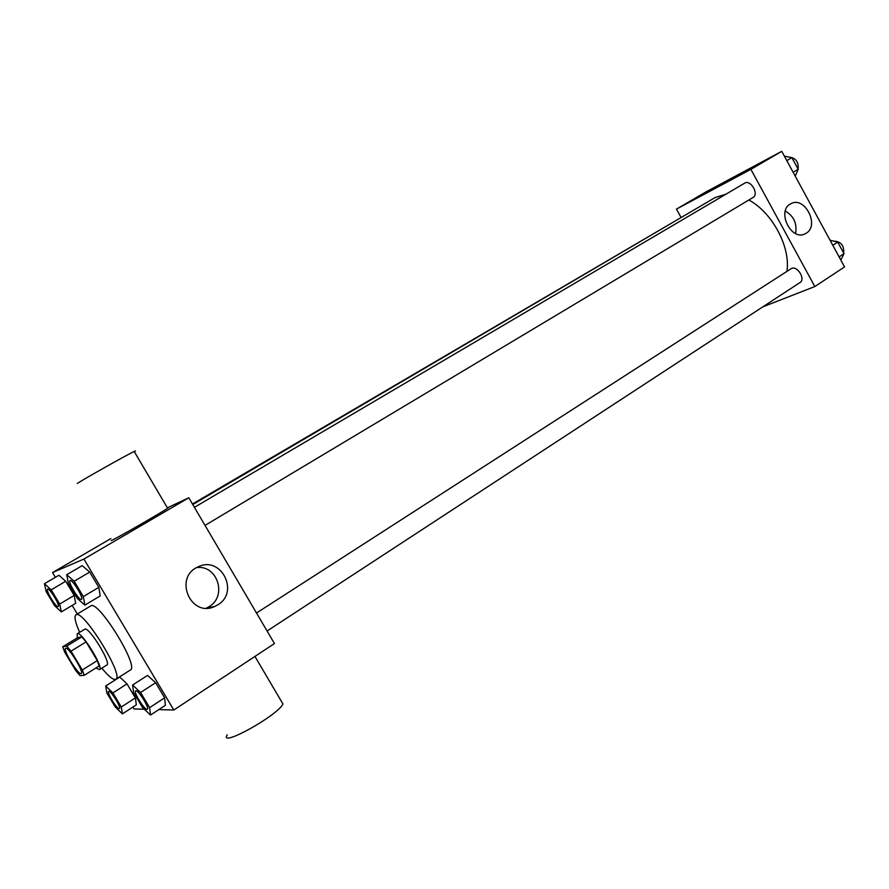 <?xml version="1.0" encoding="UTF-8"?>
<svg xmlns="http://www.w3.org/2000/svg" width="889" height="889" viewBox="0 0 889 889"><rect width="100%" height="100%" fill="white"/><g stroke="black" fill="none" stroke-linecap="round" stroke-linejoin="round"><path stroke-width="1.33" d="M81.01 673.651C77.821 674.529 62.541 649.403 65.619 648.325C68.031 645.936 84.455 672.484 81.243 673.573L81.01 673.651M82.288 669.973L71.02 651.17L66.731 646.103L62.708 646.792L64.697 652.137L75.743 670.55L79.988 675.607L84.233 675.307L82.288 669.973L97.29 660.605L86.1 641.902L71.02 651.17M97.29 660.605L99.157 665.95L84.233 675.307M86.1 641.902L81.777 636.891L77.576 637.702L62.708 646.792M95.945 667.961L99.457 669.65C104.28 667.972 80.91 630.212 77.254 633.779L77.265 637.891M77.254 633.779L84.677 629.256C88.444 625.623 111.747 663.272 106.813 665.028L99.457 669.65M81.777 636.891L66.731 646.103M79.666 632.312C75.221 622.378 73.976 616.566 75.921 614.866C82.633 608.232 124.716 676.24 115.781 679.285L115.037 679.507C112.347 679.396 107.947 675.607 101.846 668.15M75.921 614.866L90.7 605.965C97.801 599.097 139.662 666.739 130.35 670.028L115.781 679.285M61.341 611.91L75.676 603.32L74.187 595.43L65.719 581.273L58.896 575.25L44.45 583.695L46.206 591.685L54.585 605.665L61.341 611.91L59.707 604.053L51.184 589.818L44.45 583.695M84.877 605.131L100.201 595.919L98.823 587.34L89.722 572.06L82.166 565.66L66.708 574.716L68.386 583.395L77.387 598.475L84.877 605.131L83.344 596.597L74.176 581.239L66.708 574.716M158.798 709.611L173.822 710.022L83.91 559.059L52.54 572.572L55.374 577.317M72.176 605.42L77.321 614.021M132.917 707.033L134.061 708.933L144.34 709.222M122.382 713.878L136.328 704.821L135.384 697.887L127.027 683.897L119.748 677.074L105.691 685.997L106.891 693.031L115.17 706.844L122.382 713.878L121.315 706.988L112.892 692.931L105.691 685.997M150.508 715.056L165.376 705.299L164.643 697.821L155.653 682.741L147.563 675.407L132.572 685.019L133.606 692.598L142.496 707.477L150.508 715.056L149.63 707.644L140.573 692.475L132.572 685.019M110.836 538.601L52.54 572.572M173.822 710.022L274.445 643.547L188.801 497.784L167.376 507.808M188.801 497.784L83.91 559.059M217.716 604.898L214.838 606.42C190.702 618.099 173.299 577.339 197.991 566.938C220.783 555.047 239.974 592.085 217.716 604.898M167.388 507.819C169.177 506.963 169.254 507.097 167.621 508.219C161.198 512.764 116.615 538.378 111.225 540.612M227.262 734.814C218.227 748.482 277.346 715.834 282.969 704.01L254.943 656.438M134.383 451.79C136.05 450.712 135.984 450.601 134.183 451.456C127.016 454.779 82.044 480.082 77.321 483.472M196.813 567.538C217.583 564.904 227.417 596.263 209.059 606.676L206.315 608.132M192.769 504.541L715.056 197.591L725.891 194.224M748.838 200.003C772.319 212.46 790.821 247.309 786.898 271.334M267.078 631.001L800 282.546C805.823 279.268 797.466 265.489 791.466 268.467L256.51 613.021M192.469 504.019L691.442 211.471M194.413 507.33L744.649 183.167C750.594 179.178 759.35 194.202 753.005 197.502L752.772 197.636M762.773 306.883L814.835 286.547L750.894 169.366L676.462 209.104L680.874 217.116M814.835 286.547L844.55 266.922L781.753 151.33L706.044 191.868L676.462 209.104M781.753 151.33L750.894 169.366M806.167 233.24L805.29 233.729C791.132 241.73 776.075 210.426 790.877 203.714C804.612 195.713 819.98 225.473 806.167 233.24M729.547 180.467L738.381 175.433L729.547 180.467M728.291 181.089L738.381 175.433M785.309 211.015C793.866 216.138 797.277 223.639 795.522 233.518M840.827 260.077L843.994 253.665L837.738 242.119L830.048 240.219M843.994 253.665L839.094 256.865M837.738 242.119L832.804 245.308M833.882 241.175C840.883 241.408 844.15 245.386 843.683 253.076M795.244 176.178L798.189 169.277L791.866 157.631L784.354 156.131M798.189 169.277L793.144 172.299M791.866 157.631L786.798 160.62M789.254 157.12C795.733 157.886 798.7 161.92 798.155 169.232M135.717 690.842L135.739 690.831C137.751 688.864 149.985 708.233 147.385 709.266L147.352 709.278M165.376 705.299L164.643 697.821L149.63 707.644M164.643 697.821L155.653 682.741L140.573 692.475M155.653 682.741L147.563 675.407M147.029 709.378C144.229 709.744 133.228 691.809 135.684 690.864C137.684 688.897 149.919 708.266 147.33 709.3L147.029 709.378M70.12 580.55L70.053 580.595C72.153 578.706 84.133 598.397 81.455 599.342L81.355 599.375C78.943 600.653 67.442 581.539 70.053 580.595L70.12 580.55C72.22 578.661 84.199 598.353 81.51 599.297L81.477 599.319M100.201 595.919L98.823 587.34L83.344 596.597M98.823 587.34L89.722 572.06L74.176 581.239M89.722 572.06L82.166 565.66M108.68 691.386L108.68 691.386C110.392 689.664 121.693 707.666 119.437 708.511L119.148 708.611C116.737 708.955 106.48 692.198 108.625 691.42C110.336 689.708 121.637 707.7 119.382 708.544L119.437 708.511M136.328 704.821L135.384 697.887L121.315 706.988M135.384 697.887L127.027 683.897L112.892 692.931M127.027 683.897L119.748 677.074M47.562 589.14L47.617 589.107C49.417 587.451 60.519 605.72 58.196 606.498L58.063 606.565C55.996 607.698 45.295 589.929 47.562 589.14C49.362 587.496 60.463 605.753 58.141 606.531M75.676 603.32L74.187 595.43L59.707 604.053M74.187 595.43L65.719 581.273L51.184 589.818M65.719 581.273L58.896 575.25M167.621 508.219L134.183 451.456M206.415 608.132L214.838 606.42M753.005 197.502L205.026 525.399M804.534 234.074L805.29 233.729"/></g></svg>
